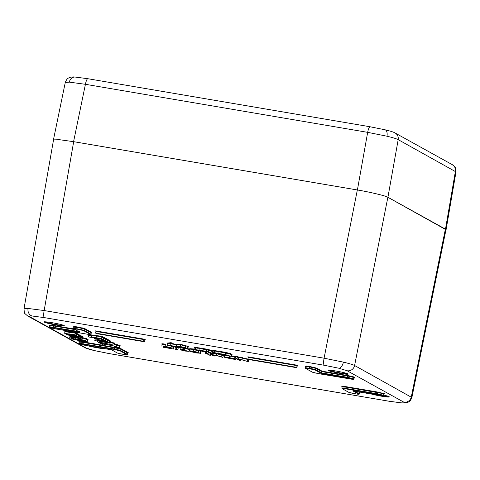 <?xml version="1.0" encoding="UTF-8"?>
<svg xmlns="http://www.w3.org/2000/svg" width="480" height="480" viewBox="0 0 480 480"><rect width="100%" height="100%" fill="white"/><g stroke="black" fill="none" stroke-linecap="round" stroke-linejoin="round"><path stroke-width="0.72" d="M383.706 395.418L383.982 394.128L381.522 393.3L346.212 387.162L342.138 386.904M346.2 386.694L377.49 392.016L384.354 393.66A0.432 0.42 -61.1 0 0 383.856 394.008L383.592 395.298A0.432 0.42 118.6 0 1 383.094 395.646L377.25 394.248L346.008 388.926L342.258 388.692A0.432 0.42 119 0 1 342.126 388.65L341.904 386.448A0.432 0.42 -61 0 0 341.796 386.418L346.2 386.694L345.99 388.458L377.238 393.78L383.706 395.412C383.856 395.718 383.448 395.856 382.482 395.82A0.432 0.366 93.6 0 0 382.536 395.82M342.258 388.692L349.098 392.484L354.918 393.876L358.638 394.11A0.432 0.42 -61 0 0 359.136 393.762L359.25 393.894M353.424 390.594L352.836 390.894L379.338 395.406L383.094 395.646M357.972 394.278A0.432 0.366 93.6 0 0 358.026 394.29L348.966 392.436L342.126 388.65M305.412 366.258L306.03 365.97L309.648 366.444L316.506 368.088A0.432 0.42 -61 0 0 316.014 368.436L315.75 369.726L321.462 372.888L321.054 373.284L315.252 370.074L309.432 368.676L305.712 368.448L312.552 372.24L318.402 373.638L352.734 379.362L353.4 379.194L347.562 377.796L347.544 377.328L353.898 378.846L354.168 377.556L347.808 376.038L321.72 371.598L316.014 368.436L309.66 366.912L305.592 366.66M353.4 379.194A0.432 0.42 -61.4 0 0 353.898 378.846L354.012 378.978M309.648 366.444L309.432 368.676M114.3 349.488L83.058 344.166L79.302 343.926L85.146 345.324L111.648 349.836L117.45 353.052L119.598 353.7L126.99 354.672L120.15 350.886L114.3 349.488L114.288 349.014L120.648 350.538L127.608 354.462L127.884 353.16L120.912 349.248L118.578 348.534L83.262 342.396L79.182 342.144M79.302 343.926A0.432 0.42 119.4 0 1 79.17 343.884L79.062 342.024M78.96 341.688A0.432 0.42 -60.9 0 0 78.846 341.652L83.25 341.928L104.298 345.51M118.884 348.132L121.404 348.9A0.432 0.42 -61 0 0 120.912 349.248L120.648 350.538A0.432 0.42 119 0 1 120.15 350.886M77.79 329.244L74.064 329.016L79.866 332.226L53.364 327.714L49.608 327.48L55.452 328.872L89.784 334.602L90.444 334.428L83.61 330.636L77.79 329.244L78.012 327.48L73.944 327.228M49.26 325.236L49.152 325.2A0.432 0.42 119.1 0 1 49.266 325.242L49.476 327.432A0.432 0.42 -63.9 0 0 49.608 327.48M49.152 325.2L53.556 325.482L53.568 325.95L49.494 325.692M84.864 328.65A0.432 0.42 119 0 0 84.366 328.998L84.102 330.294L91.068 334.2L91.212 332.796L84.366 328.998L78.012 327.48L78 327.012L84.864 328.65L91.71 332.448L90.93 332.652M24 308.778L28.05 308.448L44.154 310.548L324.072 358.194L343.38 362.13C349.242 363.54 352.98 364.662 354.594 365.496L411.882 397.53M238.44 359.346L242.022 359.772L248.394 361.77L242.076 359.892L239.07 359.616L240.336 360.396L239.028 360.174L235.746 358.356L238.44 359.346L239.022 357.156L248.016 359.052M229.464 355.878C225.924 355.29 224.34 355.182 224.712 355.542L224.376 355.044L227.136 355.038M231.324 355.74L235.446 356.688M222.918 357.432L216.612 355.56L213.594 355.284L214.866 356.064L213.558 355.842L211.218 354.546L216.552 355.44L222.918 357.432L223.242 355.728L216.87 353.736L216.864 353.256L221.022 354.138M193.206 351.12L200.448 353.25L196.482 352.962L190.554 351.576L192.558 351.582L189.744 350.844L193.206 351.12L193.53 349.416L190.068 349.14L189.732 348.642L194.052 349.032M198.684 350.46L201.27 351.192L200.784 351.39M187.704 348.612L189.882 349.266L189.384 349.62L186.624 348.846M167.316 343.08L170.958 342.684L172.674 343.134M172.29 343.488L176.988 344.676L176.49 345.03L173.16 344.136M186.108 345.636L185.61 345.99L185.37 347.766L183.882 347.712L187.56 348.66L183.588 348.372L177.66 346.986L179.664 346.992L176.85 346.254L180.312 346.524L185.292 347.694L185.61 345.99L180.636 344.82L177.174 344.55L176.838 344.052L180.624 344.346L185.916 345.774M185.79 345.87L188.376 346.602L187.89 346.794M195.738 349.668L206.28 351.294L212.274 353.226L206.34 351.414C203.802 351.036 203.04 351.054 204.06 351.48L204.972 351.984L203.658 351.762L199.026 350.166C196.572 349.8 195.792 349.806 196.68 350.196L197.664 350.736L196.356 350.514L194.016 349.224L195.738 349.668L196.302 347.472L206.592 349.11L211.83 350.466L213.144 351.21M214.65 352.89L225.198 354.516L231.192 356.448L225.258 354.636C222.72 354.252 221.958 354.276 222.978 354.696L223.884 355.2L222.576 354.978L217.944 353.388C215.49 353.016 214.71 353.028 215.598 353.412L216.582 353.958L215.268 353.736L212.934 352.44L214.65 352.89L215.214 350.688L225.51 352.332L230.742 353.688L232.062 354.432M161.952 344.04C161.31 343.644 162.624 343.71 165.906 344.238L165.918 344.712L162.222 344.49L162.078 344.082M81 337.242L86.502 338.628L86.118 339.096L83.034 338.13M64.716 331.194L75.534 332.7L75.126 333.102L65.052 331.692L64.716 331.194M104.022 337.776L106.314 338.52L106.164 338.784M91.584 334.92L102.318 336.378L101.91 336.78L91.926 335.418L91.584 334.92M359.826 392.082L359.124 392.328M316.506 368.088L322.128 371.196L347.796 375.57L352.14 376.446L351.834 376.848M121.404 348.9L128.256 352.692L127.476 352.896M73.764 326.826L74.382 326.532A0.432 0.366 -86.4 0 1 74.664 327.036M29.664 316.704L86.364 348.114A6.522 6.33 119 0 1 84.414 347.43L27.708 316.02L25.146 313.776C24.612 313.86 24.234 312.186 24.006 308.754L53.526 139.878L59.526 139.71L73.68 141.684L357.336 189.972C369.486 191.946 386.268 195.96 387.864 197.268L445.974 229.722L411.888 397.506C409.56 402.726 409.356 401.388 406.86 402.708L402.054 402.954L389.292 401.28A6.522 1.482 99.7 0 1 389.178 401.244L401.25 402.834C404.028 402.996 404.892 402.774 403.848 402.162L347.142 370.746L338.736 368.202L324.252 365.274L44.334 317.622L32.256 316.026C29.484 315.864 28.614 316.092 29.664 316.704A6.522 6.33 119 0 1 27.708 316.02L27.708 316.02A6.522 6.33 119 0 1 27.696 316.008M358.086 394.284A0.432 0.366 93.6 0 1 358.026 394.29C358.998 394.32 359.412 394.182 359.256 393.882L359.526 392.592L358.206 391.806M347.796 375.57L347.544 377.328L321.462 372.888L322.128 371.196M354.018 378.966L354.168 377.556A0.432 0.42 118.5 0 1 354.66 377.208L353.88 377.412M79.866 332.226L79.44 331.686M111.648 349.836L111.402 349.398L111.648 349.836M382.428 395.814A0.432 0.366 93.6 0 0 382.482 395.82L352.836 390.894L358.638 394.11M95.622 333.12L96.54 333.624L144.534 341.796L143.622 341.292L95.622 333.12L95.946 331.416L95.52 330.87L144.354 339.18L143.946 339.588L95.946 331.416L95.814 331.032M144.534 341.796L144.858 340.092L143.946 339.588L143.622 341.292M248.394 361.77L248.712 360.066L247.518 359.406A0.432 0.42 119 0 1 247.968 359.046L248.88 359.562L296.88 367.734L295.968 367.224L247.968 359.052L248.292 357.348L247.86 356.802L296.694 365.118L296.286 365.52L248.292 357.348L248.154 356.964M296.88 367.734L297.204 366.03L296.286 365.52L295.968 367.224M167.184 345.21L170.79 344.904L171.972 345.174L169.404 345.234L176.286 346.848L176.61 345.144L176.166 346.734L172.584 346.5L167.184 345.21L167.316 343.062M170.94 345.606L168.504 345.438L172.326 346.332L174.876 346.524L170.94 345.606M170.79 344.904L170.958 342.684M171.972 345.174L172.296 343.47L167.508 343.506L167.166 343.008M172.326 346.332L172.41 345.882M176.85 346.254L176.994 344.112M177.66 346.986L177.63 346.518M187.434 347.136L187.878 346.956L187.56 348.66L187.116 348.84M180.57 346.698L178.17 346.476L181.644 347.274L183.966 347.46L180.57 346.698M182.004 347.46L178.98 347.214L186.252 348.438L182.004 347.46M180.312 346.524L180.624 344.346M181.644 347.274L181.716 346.902M183.276 348.192L183.366 347.706M194.016 349.224L194.34 347.52L193.914 346.968L196.302 347.472M197.664 350.736L197.808 349.986M196.38 349.95L196.74 349.884M204.972 351.984L205.11 351.228M203.688 351.186L204.06 351.48L204.126 351.132M212.274 353.226L212.598 351.522L211.332 350.82L199.29 348.342L199.278 347.868M206.28 351.294L206.592 349.11M202.932 350.94L203.208 348.714M198.972 350.046L199.29 348.342L197.208 348.036L197.004 347.532M196.89 349.74L197.208 348.036L195.654 347.742L196.056 347.334M195.33 349.446L195.654 347.742L194.34 347.52L194.208 347.13M212.934 352.44L213.258 350.736L212.826 350.19L215.214 350.688M216.582 353.958L216.726 353.202M215.298 353.166L215.658 353.106M223.884 355.2L224.028 354.444M222.606 354.408L222.978 354.696L223.044 354.354M231.192 356.448L231.51 354.744L230.244 354.042L218.208 351.564L218.196 351.09M225.198 354.516L225.51 352.332M221.85 354.162L222.126 351.93M217.884 353.268L218.208 351.564L216.126 351.258L215.916 350.748M215.802 352.962L216.126 351.258L214.566 350.958L214.974 350.556M214.248 352.662L214.566 350.958L213.258 350.736L213.12 350.352M163.158 346.344L165.594 346.416L170.958 347.694L166.35 347.676L173.478 349.02L163.548 347.328L169.674 347.484L163.23 346.302M167.892 347.556L167.994 347.004M163.548 347.328L163.746 346.302M173.478 349.02L173.796 347.316L171.27 346.758M173.148 348.834L173.472 347.13L173.88 346.728L174.348 346.998M171.396 346.098L171.072 347.802L171.234 346.254M165.594 346.416L165.918 344.712M161.898 346.194L162.006 344.034M175.668 349.512L176.43 349.302L176.754 347.598L175.986 347.808L175.578 347.316L176.49 347.064L176.754 347.598L178.236 347.904L177.912 349.608L176.742 349.728L175.668 349.512L175.986 347.808M176.43 349.302L177.912 349.608M180.078 349.8L183.684 349.494L184.866 349.764L182.298 349.824L189.18 351.438L189.498 349.734L189.06 351.324L185.472 351.09L180.078 349.8L180.168 347.628M183.834 350.196L181.398 350.028L185.22 350.922L187.764 351.114L183.834 350.196M183.684 349.494L183.882 348.426M184.866 349.764L185.082 348.612M185.22 350.922L185.304 350.472M198.504 350.58L198.264 352.362L198.504 350.58L199.002 350.226M189.744 350.844L189.888 348.702M190.554 351.576L190.524 351.108M200.328 351.726L200.772 351.546L200.448 353.25L200.01 353.43M193.464 351.288L191.064 351.066L194.538 351.864L196.86 352.056L193.464 351.288M194.898 352.05L191.874 351.804L199.146 353.034L194.898 352.05M194.538 351.864L194.61 351.492M196.17 352.788L196.26 352.302M206.388 353.346L207.858 353.688L205.428 353.274L206.388 353.346L206.712 351.642L205.746 351.57L205.41 351.078M205.428 353.274L205.572 351.138M208.536 351.678L208.206 352.014L206.712 351.642L206.7 351.168M208.206 352.014L207.888 353.718L208.182 351.99L208.68 351.63M206.724 353.778L210.372 355.296L209.064 355.074L206.76 353.598M210.372 355.296L210.696 353.592L211.2 353.274M208.038 354.006L208.158 352.266M211.218 354.546L211.494 353.094M214.866 356.064L215.01 355.32M216.552 355.44L216.87 353.736M212.952 355.002L213.528 352.812L212.322 352.974M212.532 354.768L212.85 353.064L213.276 353.298M234.576 358.716L225.678 357.45L235.908 359.454L231.45 358.902L224.394 357.246C224.016 356.88 225.6 356.994 229.14 357.582L234.576 358.716L234.894 357.012L231.312 356.214M229.14 357.582L229.44 355.98M224.394 357.246L224.514 355.092M235.908 359.454L236.076 358.542M234.654 359.178L234.852 356.97M231.186 358.746L231.306 358.086M235.746 358.356L236.07 356.658L235.638 356.106L239.022 357.156M240.336 360.396L240.48 359.658M247.2 361.11L247.518 359.406L242.346 358.068L242.334 357.594M242.022 359.772L242.346 358.068L238.764 357.648L237.378 356.88L237.786 356.472M237.06 358.584L237.378 356.88L236.07 356.658L235.932 356.268M85.41 341.976L71.994 339L86.982 341.55L83.892 341.136L85.41 341.976L85.518 341.412M83.352 341.412L82.398 340.884L76.05 339.804L83.352 341.412M87.264 341.712L87.588 340.008L86.022 339.63M86.982 341.55L87.3 339.846L87.708 339.444L88.134 339.696M81.738 340.518L81.882 339.774M71.994 339L72.09 338.514M69.708 337.59L72.294 338.448L76.308 339.198L79.416 339.192L85.68 340.686L82.536 340.53L84.168 340.422L79.65 339.342L77.196 339.222L78.648 339.738L71.016 338.316L69.708 337.59L69.996 336.066M78.648 339.738L78.75 339.198M82.248 340.368L82.344 339.882M86.124 339.102L85.8 340.806L86.004 338.988L86.502 338.628M79.416 339.192L79.542 338.538M75.648 338.94L75.696 337.884M72.294 338.448L72.498 337.338M71.202 337.842L71.382 336.9M82.428 339.03L71.754 337.212L73.32 337.368L70.476 336.576L72.306 336.606L68.874 335.688L78.942 337.098L70.236 335.94L80.832 338.142L71.832 336.828L82.428 339.03L82.752 337.326L83.256 337.008M82.14 338.874L82.464 337.17L82.872 336.762L83.298 337.014M80.832 338.142L81.15 336.444L79.458 336.042M80.544 337.986L80.862 336.282L81.27 335.874L81.702 336.126M79.23 337.26L79.554 335.556L78.564 335.28M78.942 337.098L79.266 335.394L79.674 334.992L80.1 335.244M68.874 335.688L68.862 335.13M70.476 336.576L70.44 336.18M78.288 336.738L67.614 334.92L69.18 335.076L66.33 334.284L68.166 334.308L64.734 333.396L74.802 334.806L66.09 333.648L76.692 335.85L67.692 334.536L78.288 336.738L78.612 335.034L79.116 334.716M78 336.576L78.324 334.872L78.732 334.47L79.158 334.722M76.692 335.85L77.01 334.146L75.318 333.75M76.404 335.694L76.722 333.99L77.13 333.582L77.562 333.834M75.09 334.968L75.126 333.102L74.802 334.806M64.734 333.396L64.866 331.254M66.33 334.284L66.3 333.888M106.56 346.272L104.28 345.582L119.178 348.228L106.596 346.086M119.178 348.228L119.436 346.488M118.89 348.072L118.986 347.58M104.28 345.582L104.55 344.166M114.594 346.698L119.238 347.544L114.594 346.698L114.672 346.278M119.238 347.544L119.556 345.84L120.132 345.48L119.346 345.888M103.158 344.382L101.658 344.13L99.69 343.038L116.352 346.518L101.676 343.566L103.158 344.382L103.248 343.89M116.352 346.518L116.676 344.82L114.06 344.274M100.698 343.02L99.198 342.768L97.23 341.676L113.892 345.156L99.216 342.198L100.698 343.02L100.788 342.528M113.892 345.156L114.216 343.452L110.274 342.63M97.23 341.676L97.482 340.344M94.848 340.572L97.092 340.956L94.812 340.536L95.136 338.832M97.266 340.254L97.128 340.986L97.23 340.236M95.706 340.614L95.97 339.216M110.16 343.23L99.198 341.256L110.16 343.23L110.478 341.526L110.988 341.208M109.872 343.074L110.196 341.37L110.598 340.962L111.03 341.214M109.218 342.708L98.538 340.89L100.176 341.064L97.176 340.212L107.166 341.574L98.538 340.458L109.218 342.708L109.536 341.004L110.046 340.686M108.93 342.552L109.248 340.848L109.656 340.44L110.088 340.692M102.162 341.382L102.258 340.848M107.454 341.736L107.772 340.032L105.882 339.6M107.166 341.574L107.49 339.87L107.892 339.462L108.324 339.714M97.176 340.212L97.182 339.528M95.856 338.514L96.774 338.766L95.754 338.916L100.938 340.182L104.178 340.35L101.94 339.552L105.492 340.578C106.074 340.968 104.688 340.896 101.34 340.362L94.422 338.682C93.948 338.424 94.428 338.37 95.856 338.514L95.892 338.304M94.422 338.682L94.356 338.04M105.846 338.778L104.166 338.304M105.99 339.036L105.666 340.74L105.816 338.874L106.314 338.52M101.46 339.564L101.514 339.258M100.938 340.182L101.124 339.192M96.774 338.766L96.834 338.46M103.638 339.618L88.368 336.912L94.692 337.986L91.602 337.122L101.592 338.484L92.964 337.374L103.638 339.618L103.962 337.92L104.472 337.602M103.356 339.462L103.674 337.758L104.082 337.35L104.508 337.602M96.582 338.292L96.684 337.758M101.88 338.646L101.91 336.78L101.592 338.484M91.602 337.122L91.734 334.974M88.368 336.912L88.692 335.208L88.266 334.662L91.824 335.268M248.964 359.574L249.264 359.754M249.222 359.748L248.712 360.066M234.894 357.012L235.518 356.688M223.224 355.092L223.788 355.416M223.752 355.41L223.242 355.728M208.764 351.894L208.356 352.302L210.696 353.592M211.242 353.28L208.878 351.954M200.772 351.546L201.27 351.192M193.53 349.416L193.518 348.936M144.354 339.18L145.404 339.78M145.368 339.774L144.858 340.092M296.694 365.118L297.75 365.712M297.708 365.712L297.204 366.03M172.296 343.47L172.794 343.122M187.878 346.956L188.376 346.602M213.102 351.204L212.598 351.522M232.02 354.426L231.51 354.744M174.306 346.998L173.796 347.316M176.49 347.064L178.848 347.55L178.236 347.904L178.53 347.586M88.098 339.69L87.588 340.008M80.058 335.238L79.554 335.556M81.66 336.126L81.15 336.444M75.534 332.7L75.96 332.952M75.918 332.946L75.414 333.264M77.52 333.828L77.01 334.146M119.538 345.948L119.214 346.368M119.622 345.96L120.048 346.212M120.006 346.206L119.502 346.524M116.598 345.216L119.556 345.84L120.132 345.48L116.694 344.76M114.15 343.812L117.294 344.466L116.676 344.82L116.994 344.49M110.358 342.168L114.834 343.104L114.216 343.452L114.534 343.128M108.282 339.714L107.772 340.032M102.318 336.378L102.75 336.63M102.708 336.624L102.198 336.942M91.74 335.724L88.692 335.208L88.56 334.824M69.33 82.14L65.274 82.47C67.56 77.244 68.082 78.612 69.576 77.52C71.694 76.932 73.542 76.776 75.108 77.046L87.87 78.72L370.116 126.768A6.522 1.482 -80.3 0 0 367.668 132.348L85.422 84.3L69.33 82.14A6.522 5.526 -86.4 0 1 75.108 77.046M445.938 229.902L445.482 229.164L455.406 171.342A6.522 6.33 -61 0 0 452.286 164.664L454.848 166.89C455.376 166.806 455.76 168.48 455.994 171.9L398.19 139.644C396.582 138.768 392.844 137.628 386.988 136.212L367.668 132.348L357.402 189.978L73.578 141.66L59.448 139.692L53.496 140.052M386.988 136.212A6.522 3.426 -76.6 0 0 385.02 129.78C390.516 131.106 393.864 132.168 395.076 132.966L395.076 132.966A6.522 6.33 -61 0 1 398.19 139.644L387.924 197.274L445.482 229.164M387.924 197.274C386.328 195.96 369.546 191.952 357.402 189.978M105.042 348.714A10.272 0.798 10.7 0 1 97.56 347.856A10.272 0.798 10.7 0 1 87.894 345.792M56.448 325.08A10.272 0.798 10.7 0 1 44.43 322.206A10.272 0.798 10.7 0 1 52.128 322.692A10.272 0.798 10.7 0 1 64.146 325.566A10.272 0.798 10.7 0 1 56.448 325.08M340.266 373.398A10.272 0.798 10.7 0 1 328.248 370.524A10.272 0.798 10.7 0 1 335.946 371.004A10.272 0.798 10.7 0 1 347.964 373.878A10.272 0.798 10.7 0 1 340.266 373.398M388.962 396.378L383.772 395.112A10.272 0.798 10.7 0 1 389.232 396.96A10.272 0.798 10.7 0 1 381.378 396.174A10.272 0.798 10.7 0 1 371.712 394.11M44.916 321.834A9.834 0.762 -169.3 0 0 56.436 324.6A9.834 0.762 -169.3 0 0 63.768 325.398M328.734 370.152A9.834 0.762 -169.3 0 0 340.254 372.912A9.834 0.762 -169.3 0 0 347.586 373.716M381.786 395.76A9.834 0.762 -169.3 0 0 388.698 396.492M381.834 392.898L381.522 393.3M342.576 386.214A0.432 0.366 -86.4 0 1 342.858 386.712M380.952 394.998L381.264 394.596M377.49 392.016L377.25 394.248M342.918 388.524A0.432 0.366 -86.4 0 1 342.636 388.02L345.99 388.458L346.008 388.926M341.916 388.206L342.636 388.02M351.258 378.546L351.57 378.144M313.104 369.42L313.416 369.018L315.75 369.726A0.432 0.42 119 0 1 315.252 370.074M306.372 368.274A0.432 0.366 -86.4 0 1 306.096 367.776L313.416 369.018M305.25 367.854L305.58 368.4A0.432 0.42 -61 0 0 305.712 368.448M305.376 367.956L306.096 367.776M314.7 372.888L352.788 379.368C353.754 379.404 354.162 379.266 354.012 378.966L354.012 378.966M352.14 376.446L354.66 377.208M313.986 367.32L313.674 367.722M306.03 365.97A0.432 0.366 -86.4 0 1 306.312 366.468M119.598 353.7L126.384 354.852A0.432 0.366 93.6 0 0 126.438 354.852M81.444 344.574L85.158 345.324M126.33 354.846A0.432 0.366 93.6 0 0 126.384 354.852C127.356 354.888 127.764 354.75 127.608 354.45M128.256 352.692A0.432 0.42 -61 0 0 127.758 353.04L127.488 354.324A0.432 0.42 119 0 1 126.99 354.672M79.968 343.758A0.432 0.366 -86.4 0 1 79.686 343.26L114.288 349.014L114.582 347.448M78.96 343.44L79.686 343.26M118.002 350.232L118.314 349.83M83.058 344.166L83.25 341.928M79.626 341.454A0.432 0.366 -86.4 0 1 79.908 341.952M118.788 348.162L118.578 348.534M50.28 327.312A0.432 0.366 -86.4 0 1 49.998 326.808L78.582 331.542M49.272 326.988L49.998 326.808M51.75 328.128L55.452 328.872M74.73 328.842A0.432 0.366 -86.4 0 1 74.448 328.338L84.102 330.294A0.432 0.42 -61 0 1 83.61 330.636M73.602 328.416L73.824 327.102M73.728 328.524L74.448 328.338M74.064 329.016A0.432 0.42 119 0 1 73.938 328.968L73.608 328.41M81.456 329.988L81.768 329.586M91.068 334.206L91.062 334.2C91.218 334.506 90.81 334.638 89.838 334.608L55.458 328.878M91.71 332.448A0.432 0.42 -61 0 0 91.212 332.796L90.942 334.08A0.432 0.42 119 0 1 90.444 334.428M49.932 325.002A0.432 0.366 -86.4 0 1 50.214 325.5M74.382 326.532L78 327.012M82.338 327.888L82.032 328.29M401.25 402.834A6.522 5.526 93.6 0 0 402.054 402.954M445.386 229.14L411.3 396.912A6.522 6.33 119 0 1 403.848 402.162M338.736 368.202A6.522 3.426 -76.6 0 0 343.38 362.13M357.336 189.972L324.072 358.194A6.522 1.482 99.7 0 0 324.252 365.274M86.364 348.114L94.776 350.664L109.26 353.592A6.522 1.482 99.7 0 0 109.368 353.628L389.292 401.28M94.776 350.664A6.522 3.426 103.4 0 1 94.464 350.616L109.368 353.628M32.256 316.026A6.522 5.526 -86.4 0 1 28.05 308.448M234.906 356.982L235.962 357.21M212.406 352.512L213.258 352.662M171.36 346.296L173.88 346.728M86.106 339.168L87.708 339.444M81.144 336.468L82.872 336.762M78.726 334.83L79.674 334.992M79.548 335.586L81.27 335.874M77.004 334.176L78.732 334.47M75.408 333.288L77.13 333.582M109.656 340.8L110.598 340.962M107.76 340.116L109.656 340.44M105.972 339.138L107.892 339.462M102.18 337.032L104.082 337.35M109.26 353.592L389.178 401.244M384.354 393.66L383.574 393.864M53.556 325.482L73.89 328.938M73.68 141.684L44.154 310.548A6.522 1.482 99.7 0 0 44.334 317.622M387.864 197.268L354.594 365.496A6.522 6.33 119 0 1 347.142 370.746M354.462 391.17L359.136 393.762L359.406 392.472A0.432 0.42 119 0 1 359.904 392.124M347.562 377.796L321.054 373.284M75.102 329.616L53.568 325.95L53.364 327.714M84.414 347.43L84.414 347.43C85.62 348.228 88.968 349.29 94.464 350.616M73.824 327.108L73.71 326.766A0.432 0.42 -61 0 0 73.608 326.736M119.58 353.7L117.318 353.004A0.432 0.42 -61 0 0 117.45 353.052M305.25 366.168A0.432 0.42 119 0 1 305.364 366.204L305.25 367.842M312.552 372.24A0.432 0.42 119 0 1 312.42 372.192L305.58 368.4M167.886 344.97L168.21 343.266A0.432 0.408 88.7 0 0 167.892 342.756M211.008 352.524L211.332 350.82A0.432 0.42 119 0 1 211.83 350.466M229.926 355.746L230.244 354.042A0.432 0.42 119 0 1 230.742 353.688M180.78 349.56L181.092 347.91M214.02 355.596L214.092 355.236M221.724 356.772L222.048 355.068A0.432 0.42 119 0 1 222.228 354.786M235.878 357.672L234.972 357.474M239.49 359.928L239.562 359.574M82.752 337.326L81.06 336.93M77.652 338.106L77.742 337.62M76.392 337.278L76.482 336.792M78.612 335.034L76.92 334.638M73.512 335.814L73.602 335.328M72.252 334.986L72.342 334.5M69.018 333.822L69.33 331.644M110.478 341.526L109.494 341.25M109.536 341.004L107.67 340.578M105.066 341.892L105.174 341.346M103.962 337.92L102.096 337.488M99.492 338.802L99.6 338.256M96.138 337.56L96.45 335.376M452.286 164.664L395.076 132.966M87.87 78.72A6.522 1.482 -80.3 0 0 85.422 84.3L73.578 141.66M44.706 321.636L44.532 321.876C44.904 322.044 42.87 321.264 52.14 322.692C59.022 323.976 63.012 324.936 64.11 325.578L64.032 325.284M328.524 369.948L328.35 370.194C328.722 370.356 326.688 369.582 335.958 371.01C342.84 372.294 346.83 373.254 347.928 373.89L347.85 373.602M91.338 332.916L91.56 332.64L90.882 332.64M51.732 328.122L49.482 327.432M79.71 332.166L73.938 328.968M79.068 342.024L78.978 341.7M127.878 353.16L128.106 352.884L127.422 352.884M81.42 344.574L79.176 343.884M85.152 345.324L111.624 349.83M111.582 349.824L117.318 353.004M354.288 377.676L354.51 377.4L353.832 377.406M314.682 372.882L312.42 372.192M383.976 394.128L384.204 393.852L383.52 393.852M359.526 392.592L359.754 392.322L359.07 392.322M187.824 346.788L188.244 346.776L187.674 348.774M200.718 351.378L201.138 351.366L200.568 353.364M198.588 350.658L198.624 350.352M185.694 346.062L185.73 345.762M385.02 129.78L370.116 126.768M65.274 82.47L53.43 139.848M456 171.9L446.076 229.74"/></g></svg>
